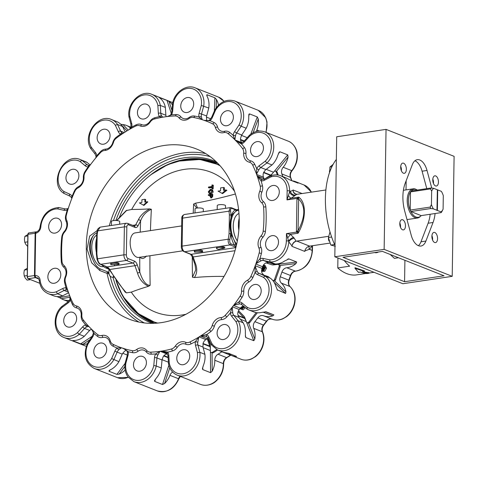 <?xml version="1.0" encoding="UTF-8"?>
<svg xmlns="http://www.w3.org/2000/svg" width="478" height="478" viewBox="0 0 478 478"><rect width="100%" height="100%" fill="white"/><g stroke="black" fill="none" stroke-linecap="round" stroke-linejoin="round"><path stroke-width="0.72" d="M336.345 159.443A61.985 33.149 81.5 0 0 325.972 189.061A61.985 33.149 81.5 0 0 325.673 207.918A61.985 33.149 81.5 0 0 334.994 245.345M344.196 260.486A61.985 33.149 81.5 0 0 349.615 266.18L337.773 267.955A61.985 33.149 81.5 0 0 355.602 275.017L365.909 273.47M354.957 268.26L355.029 267.722L364.415 270.918L364.403 271.486L354.957 268.26L358.482 272.376L360.46 272.078A62.57 33.466 81.5 0 0 366.979 273.559L368.95 273.267A62.57 33.466 -98.5 0 1 362.432 271.785L364.403 271.486M363.543 271.618A61.985 33.149 81.5 0 0 368.902 272.681L368.95 273.267M386.033 129.377L336.703 136.774L334.815 256.77L402.888 283.729L452.218 276.332L384.145 249.373L386.033 129.377L454.1 156.336L452.218 276.332M334.815 256.77L384.145 249.373M435.094 213.523A29.546 15.804 -98.5 0 1 433.038 222.491L425.91 241.055A15.35 8.21 -98.5 0 1 420.957 246.033A15.35 8.21 -98.5 0 1 411.223 235.236L404.764 211.294A29.546 15.804 -98.5 0 1 405.207 183.217L412.335 164.653A15.35 8.21 -98.5 0 1 417.288 159.676A15.35 8.21 -98.5 0 1 427.021 170.473L431.765 188.069M402.554 229.787A5.162 2.76 -98.5 0 1 399.817 224.421A5.162 2.76 -98.5 0 1 401.867 219.677A5.162 2.76 -98.5 0 1 405.368 224.373A5.162 2.76 -98.5 0 1 403.402 229.894A5.162 2.76 -98.5 0 1 402.554 229.787M400.684 167.091A5.162 2.76 -98.5 0 1 402.757 163.112A5.162 2.76 -98.5 0 1 406.252 167.808A5.162 2.76 -98.5 0 1 404.286 173.323A5.162 2.76 -98.5 0 1 400.684 167.091M435.691 175.928A5.162 2.76 -98.5 0 1 438.428 181.287A5.162 2.76 -98.5 0 1 436.378 186.032A5.162 2.76 -98.5 0 1 432.877 181.335A5.162 2.76 -98.5 0 1 434.843 175.82A5.162 2.76 -98.5 0 1 435.691 175.928M437.561 238.618A5.162 2.76 -98.5 0 1 435.488 242.603A5.162 2.76 -98.5 0 1 431.993 237.901A5.162 2.76 -98.5 0 1 433.958 232.386A5.162 2.76 -98.5 0 1 437.561 238.618M418.387 245.686A15.35 8.21 81.5 0 0 420.981 241.796L428.103 223.232A29.546 15.804 81.5 0 0 430.158 214.264M426.788 188.643L422.086 171.214A15.35 8.21 81.5 0 0 414.928 160.763M400.498 227.349A5.162 2.76 81.5 0 0 399.835 222.957M401.383 170.783A5.162 2.76 81.5 0 0 401.424 170.078A5.162 2.76 81.5 0 0 400.725 166.392M433.474 183.492A5.162 2.76 81.5 0 0 432.817 179.101M432.584 240.058A5.162 2.76 81.5 0 0 432.626 239.359A5.162 2.76 81.5 0 0 431.927 235.666M382.454 251.398L444.038 275.788L404.579 281.709L342.989 257.313L382.454 251.398M404.579 281.709L404.914 260.295M406.019 189.897L406.163 180.726M378.355 252.014A15.35 8.21 -98.5 0 1 376.562 252.689A15.35 8.21 -98.5 0 1 374.65 252.569M333.124 164.372L329.951 167.007L329.617 172.337M331.923 166.708L329.951 167.007M329.521 170.885A3.997 2.139 81.5 0 0 329.539 172.546M337.773 267.955L337.928 258.001M331.648 237.04L328.41 237.53L330.83 245.077L335.323 246.26M334.618 244.509L330.83 245.077M330.011 231.961L328.41 237.53M328.44 238.008A3.997 2.139 81.5 0 0 329.013 241.121M329.778 243.117L309.619 246.14A5.903 4.762 111.6 0 0 304.719 251.41L291.927 246.343A18.893 15.242 -68.4 0 0 291.998 245.937L288.778 241.832A4.72 2.504 150 0 1 294.257 238.247L290.481 234.345L287.69 237.93L288.778 241.832A18.893 15.242 -68.4 0 1 270.19 261.944L275.244 263.946A18.893 15.242 -68.4 0 0 284.524 261.06L288.915 258.921L296.695 262.004L277.527 264.298A17.71 14.292 111.6 0 1 274.091 264.232A1.183 0.687 -80.8 0 1 274.48 264.788M291.927 246.343A5.903 4.762 -68.4 0 1 296.826 241.073L328.488 236.329M325.877 189.975L297.818 194.182A5.903 4.762 -68.4 0 1 295.733 193.954A5.903 4.762 -68.4 0 1 293.008 189.963A18.893 15.242 -68.4 0 1 293.05 190.411C293.378 193.016 294.675 194.319 296.934 194.313M266.055 262.846L271.749 264.74A5.903 4.762 -68.4 0 0 273.5 264.908L277.826 264.388A1.769 1.428 111.6 0 1 278.411 264.459L280.042 265.469L295.984 263.563L296.695 262.004M295.984 263.563A18.893 15.242 111.6 0 1 286.788 267.746A5.903 4.762 -68.4 0 0 281.912 272.09A132.818 107.18 111.6 0 1 280.251 276.774A5.903 4.762 -68.4 0 0 281.345 283.101A18.893 15.242 111.6 0 1 285.958 291.873L274.581 280.885L272.944 280.61M304.791 251.004L309.296 249.265L312.134 250.394A18.893 15.242 111.6 0 1 295.344 271.134L286.788 267.746M287.816 259.052L288.455 258.879M280.042 265.469A1.769 1.428 111.6 0 1 280.09 266.945L275.555 279.75A1.769 1.428 111.6 0 1 274.581 280.885M278.411 264.459A1.769 1.428 111.6 0 1 279.116 266.557L274.581 279.361A1.769 1.428 111.6 0 1 272.926 280.64M269.658 277.867L269.096 277.324A5.903 4.762 -68.4 0 0 267.811 276.493A5.903 4.762 -68.4 0 0 267.608 276.415L263.796 275.149M261.633 271.396L264.866 271.271L266.437 268.26L265.171 265.529L263.981 265.057L265.248 267.788L263.677 270.799L261.609 270.942M266.437 268.26L265.248 267.788M264.866 271.271L263.677 270.799M263.456 265.075L263.981 265.057M261.615 270.524A2.629 2.121 -68.4 0 0 264.352 267.752A2.629 2.121 -68.4 0 0 263.163 265.547M262.81 266.324L262.786 266.318A1.769 1.428 111.6 0 1 262.81 266.324A1.769 1.428 111.6 0 1 263.611 267.387A1.769 1.428 111.6 0 1 261.699 269.676M261.723 269.556A1.769 1.428 -68.4 0 0 263.259 267.25A1.769 1.428 -68.4 0 0 262.763 266.365M262.589 266.838A1.41 1.135 111.6 0 1 261.836 269.048M268.224 276.684L264.059 275.298M275.244 263.946L268.415 262.488L265.613 263.061A5.903 4.762 111.6 0 0 262.619 266.748A121.012 97.655 -68.4 0 1 262.034 268.409L255.192 265.702A5.903 4.762 -68.4 0 0 255.091 266.007L255.073 272.418A1.769 0.89 -30.8 0 1 257.301 271.683L255.091 266.007M255.897 263.731L261.167 260.767A5.903 4.762 111.6 0 1 263.671 260.534L270.19 261.944L269.58 259.835L263.169 258.449A7.672 6.19 -68.4 0 0 259.913 258.753L255.897 263.731A5.903 4.762 -68.4 0 0 255.784 264.035A121.012 97.655 111.6 0 1 255.192 265.702M254.917 266.509A121.042 97.673 111.6 0 1 250.836 276.499L252.916 277.431A122.786 99.083 -68.4 0 0 255.073 272.418A7.672 6.19 -68.4 0 0 257.445 274.599L263.39 277.318A17.118 13.814 111.6 0 1 266.491 299.383A17.118 13.814 111.6 0 1 247.072 307.229L247.156 309.141A18.893 15.242 -68.4 0 0 248.757 309.911L253.812 311.913A18.893 15.242 -68.4 0 0 261.221 312.504L266.061 311.811L273.858 314.9L265.272 311.734M262.906 312.134L272.896 315.821L273.858 314.9M272.896 315.821A18.893 15.242 111.6 0 1 263.539 315.767A18.893 15.242 111.6 0 1 263.533 315.761L263.533 315.761A5.903 4.762 -68.4 0 0 257.869 317.816A132.818 107.18 111.6 0 1 254.876 321.664A5.903 4.762 -68.4 0 0 253.728 328.362A18.893 15.242 111.6 0 1 254.822 339.039L248.596 323.128L247.162 322.662A1.769 1.428 111.6 0 1 246.451 321.915L244.766 317.595A5.903 4.762 -68.4 0 0 243.774 316.036L238.552 310.676M274.223 282.504L285.557 293.45L285.958 291.873M285.557 293.45L277.174 289.788M263.39 277.318L265.165 276.123L270.219 278.124A18.893 15.242 -68.4 0 1 275.716 285.922L277.479 290.164M257.373 312.743L249.815 322.459A1.769 1.428 111.6 0 1 248.596 323.128M256.22 312.594L248.841 322.07A1.769 1.428 111.6 0 1 247.162 322.662M239.98 308.657L243.033 309.858L245.393 307.617M245.184 307.533L244.204 307.145L241.844 309.385L239.98 308.651M243.033 309.858L241.844 309.385M244.109 306.631L244.204 307.145M240.201 308.37A2.629 2.121 -68.4 0 0 243.374 306.816A2.629 2.121 -68.4 0 0 243.553 306.171M242.83 306.243A1.769 1.428 111.6 0 1 240.757 307.689M240.816 307.629A1.769 1.428 -68.4 0 0 242.364 306.458M244.933 318.037L237.984 315.546M270.219 278.124L263.91 275.22L262.058 273.099A5.903 4.762 111.6 0 1 262.034 268.409M247.072 307.229L241.976 302.968A7.672 6.19 -68.4 0 0 239.048 301.803L233.7 305.227L239.723 303.912A5.903 4.762 111.6 0 1 240.906 304.175A5.903 4.762 111.6 0 1 241.713 304.611M238.128 311.674L244.569 318.372A17.71 14.292 111.6 0 1 246.295 321.569L253.782 340.7L246.003 337.617L245.525 337.044L245.345 332.903A18.893 15.242 -68.4 0 0 243.165 322.775L238.104 320.774L233.784 315.337L238.863 317.35L237.745 314.16A5.903 4.762 111.6 0 1 239.281 309.547A121.012 97.655 -68.4 0 0 240.338 308.185A5.903 4.762 111.6 0 1 243.41 306.051M233.7 305.227A5.903 4.762 -68.4 0 0 233.503 305.472A121.012 97.655 111.6 0 1 232.439 306.84A5.903 4.762 -68.4 0 0 232.248 307.097L230.324 313.012A1.769 0.609 -8.4 0 1 232.756 312.869L232.248 307.097M231.932 307.509A121.042 97.673 111.6 0 1 225.084 315.462A1.769 0.454 -137.1 0 1 226.793 316.956A122.786 99.083 -68.4 0 0 230.324 313.012A7.672 6.19 -68.4 0 0 231.663 316.221L235.911 321.575L238.104 320.774A18.893 15.242 -68.4 0 1 236.138 342.798A18.893 15.242 -68.4 0 1 217.58 349.974L222.634 351.975A18.893 15.242 -68.4 0 0 223.967 352.417L228.753 353.361L236.532 356.445L235.564 356.624A18.893 15.242 111.6 0 1 232.362 355.829A18.893 15.242 111.6 0 1 228.323 353.236M253.782 340.7L254.822 339.039M243.165 322.775L238.863 317.35M235.911 321.575A17.118 13.814 111.6 0 1 231.292 344.614A17.118 13.814 111.6 0 1 211.856 343.533L208.844 337.05A7.672 6.19 -68.4 0 0 206.693 334.582L200.706 335.885L206.687 336.44M210.428 351.587L210.571 372.673L202.791 369.59L202.403 368.789L203.443 365.246A18.893 15.242 -68.4 0 0 204.907 354.329L199.852 352.328L197.904 345.044L202.983 347.058L203.066 343.431A5.903 4.762 111.6 0 1 205.916 339.607A121.012 97.655 -68.4 0 0 207.291 338.747A5.903 4.762 111.6 0 1 208.247 338.269M200.706 335.885A5.903 4.762 -68.4 0 0 200.455 336.04A121.012 97.655 111.6 0 1 199.081 336.9A5.903 4.762 -68.4 0 0 198.83 337.062L195.412 341.639L197.826 342.158L198.83 337.062M221.989 351.718A5.903 4.762 -68.4 0 0 221.87 351.796A132.818 107.18 111.6 0 1 217.998 354.21A5.903 4.762 -68.4 0 0 214.789 360.263A18.893 15.242 111.6 0 1 212.196 371.227L212.071 352.818A1.769 1.428 111.6 0 0 212.154 352.854L211.18 352.465A1.769 1.428 111.6 0 1 210.356 351.085L210.32 346.09A5.903 4.762 -68.4 0 0 209.979 344.112L207.918 338.406M210.571 372.673L212.196 371.227M172.612 372.027A5.903 4.762 -68.4 0 0 169.959 375.344A18.893 15.242 111.6 0 1 164.569 383.529L169.768 367.809M204.907 354.329L202.983 347.058M168.794 364.099L169.29 363.214L168.824 355.501A7.672 6.19 -68.4 0 0 167.778 352.107L161.94 351.043L164.85 351.718L167.181 353.212M161.94 351.043A5.903 4.762 -68.4 0 0 161.666 351.079A121.012 97.655 111.6 0 1 160.19 351.3A5.903 4.762 -68.4 0 0 159.921 351.348L155.655 353.929L157.836 355.1L159.921 351.348M168.854 365.312L162.508 384.503L164.569 383.529M162.508 384.503L154.729 381.42L155.487 379.12M169.959 375.344L178.521 378.731A18.893 15.242 111.6 0 1 157.304 390.908L133.965 381.665A18.893 15.242 -68.4 0 0 156.222 365.981L161.277 367.982A18.893 15.242 -68.4 0 1 156.396 378.026L154.496 380.685L154.729 381.42M161.277 367.982L162.084 359.558L163.291 356.469A5.903 4.762 111.6 0 1 167.031 354.007A121.012 97.655 -68.4 0 0 167.521 353.935M159.479 351.42A121.042 97.673 111.6 0 1 150.486 352.155A1.769 0.986 -91.7 0 1 151.12 354.18A122.786 99.083 -68.4 0 0 155.655 353.929A7.672 6.19 -68.4 0 0 154.502 357.652A1.769 0.358 5.2 0 1 156.945 357.962L156.222 365.981L153.785 365.539A17.118 13.814 111.6 0 1 136.899 380.386A17.118 13.814 111.6 0 1 125.851 363.286L128.002 355.507A7.672 6.19 -68.4 0 0 128.218 351.712L123.294 348.384A5.903 4.762 -68.4 0 0 123.288 348.384A5.903 4.762 -68.4 0 0 123.049 348.301A121.012 97.655 111.6 0 1 121.699 347.847A5.903 4.762 -68.4 0 0 121.448 347.775L117.104 348.02A1.769 0.55 48.2 0 0 118.861 349.717L121.448 347.775M125.146 370.056A18.893 15.242 111.6 0 1 119.189 374.077L124.842 366.471M125.075 363.4L116.907 374.382L119.189 374.077M116.907 374.382L109.127 371.304L110.077 370.026M111.637 358.56A17.118 13.814 111.6 0 1 92.075 365.491A17.118 13.814 111.6 0 1 88.161 343.73L92.601 337.074A7.672 6.19 -68.4 0 0 94.047 333.447A122.786 99.083 -68.4 0 0 97.47 336.345A8.855 7.146 -68.4 0 0 102.662 337.456A8.263 6.668 111.6 0 1 109.653 341.878A8.855 7.146 -68.4 0 0 113.089 346.215A122.786 99.083 -68.4 0 0 117.104 348.02A7.672 6.19 -68.4 0 0 114.869 351.145L111.637 358.56L118.914 361.661A18.893 15.242 -68.4 0 1 111.35 369.303C109.54 370.115 108.799 370.785 109.127 371.304L108.948 370.838M118.914 361.661L122.416 353.75L124.477 351.282A5.903 4.762 111.6 0 1 126.371 350.44M87.307 343.813A18.893 15.242 111.6 0 1 82.963 344.297L89.966 339.673M92.248 336.243L80.716 343.861L82.963 344.297M80.716 343.861L72.937 340.778L73.325 340.521M121.036 347.643A121.042 97.673 111.6 0 1 112.993 344.303A7.11 5.736 111.6 0 1 112.139 343.772A7.11 5.736 111.6 0 1 110.239 340.82A10.008 8.078 -68.4 0 0 107.568 336.667A10.008 8.078 -68.4 0 0 101.766 335.466A7.11 5.736 111.6 0 1 97.649 334.618A7.11 5.736 111.6 0 1 97.602 334.576A121.042 97.673 111.6 0 1 90.969 328.649L90.665 328.326A5.903 4.762 -68.4 0 0 90.479 328.129A121.012 97.655 111.6 0 1 89.458 327.072A5.903 4.762 -68.4 0 0 89.261 326.886L85.634 324.807A7.672 6.19 -68.4 0 0 82.658 326.862L77.4 332.67L79.217 334.319L84.271 336.327A18.893 15.242 -68.4 0 1 75.183 340.402L72.686 340.593M69.453 300.351A18.893 15.242 111.6 0 1 63.132 299.581A18.893 15.242 111.6 0 1 61.411 298.738L70.158 297.161M84.271 336.327L89.637 330.429L91.406 329.079M35.647 233.306A6.495 5.24 -68.4 0 0 40.863 226.674A1.769 0.382 -175.9 0 0 40.068 226.931C39.644 229.619 38.395 231.292 36.316 231.944L35.647 233.306L34.984 275.603L35.928 277.706L38.563 278.746M276.314 171.5L288.073 157.059A18.893 15.242 111.6 0 1 283.167 167.258A5.903 4.762 -68.4 0 0 281.865 173.944A132.818 107.18 111.6 0 1 282.856 176.621M236.592 141.524A121.042 97.673 111.6 0 1 242.46 148.437A1.769 0.944 142.6 0 0 244.419 147.523A122.786 99.083 -68.4 0 0 241.527 143.938A1.769 0.848 -110 0 1 241.898 142.659C241.916 143.018 240.751 142.91 238.403 142.342L241.527 143.938A7.672 6.19 -68.4 0 0 244.503 141.882L249.761 136.069A17.118 13.814 111.6 0 1 269.024 138.112A17.118 13.814 111.6 0 1 265.212 161.223L266.939 162.95L272 164.952A18.893 15.242 -68.4 0 0 277.766 155.47L279.14 152.147L279.953 151.795L287.732 154.878L274.3 171.369M288.073 157.059L287.732 154.878M172.887 103.529L173.377 103.2A17.118 13.814 111.6 0 1 190.262 88.352A17.118 13.814 111.6 0 1 201.31 105.459L199.159 113.232A7.672 6.19 -68.4 0 0 198.944 117.032L202.242 119.715A5.903 4.762 -68.4 0 0 202.254 119.715A5.903 4.762 -68.4 0 0 202.493 119.805A121.012 97.655 111.6 0 1 203.843 120.253A5.903 4.762 -68.4 0 0 204.094 120.331L210.057 120.725A7.672 6.19 -68.4 0 0 212.292 117.6L215.524 110.185A17.118 13.814 111.6 0 1 235.086 103.254A17.118 13.814 111.6 0 1 239 125.015L234.561 131.665A7.672 6.19 -68.4 0 0 233.115 135.292L234.877 139.773A5.903 4.762 -68.4 0 0 235.062 139.976A121.012 97.655 111.6 0 1 236.084 141.028A5.903 4.762 -68.4 0 0 236.275 141.213M272 164.952L265.565 169.81L263.641 172.456A5.903 4.762 111.6 0 0 263.468 177.177A121.012 97.655 -68.4 0 1 264.005 178.67L257.164 175.964A5.903 4.762 -68.4 0 0 257.272 176.233L261.137 180.917A1.769 1.016 -84.5 0 1 262.279 179.537A1.769 1.016 -84.5 0 1 262.285 179.537L264.561 179.053A1.769 0.771 -117.1 0 0 264.4 180.248L270.883 176.926L271.54 175.689M265.212 161.223L259.16 165.741A7.672 6.19 -68.4 0 0 256.704 168.638L256.531 174.189L258.903 169.774A5.903 4.762 111.6 0 1 260.791 167.539L266.939 162.95A18.893 15.242 -68.4 0 0 264.914 131.928L288.252 141.171A18.893 15.242 111.6 0 1 291.723 170.646L283.167 167.258M256.531 174.189A5.903 4.762 -68.4 0 0 256.626 174.47A121.012 97.655 111.6 0 1 257.164 175.964M234.877 139.773L235.535 135.776A5.903 4.762 111.6 0 1 236.652 132.986L241.163 126.222L246.218 128.229A18.893 15.242 -68.4 0 0 248.733 117.397L248.895 114.236L249.516 113.878L257.295 116.961L250.783 134.175M246.218 128.229L241.515 135.364L240.506 138.512A5.903 4.762 111.6 0 0 241.88 142.665M264.232 179.208A5.903 4.762 111.6 0 1 264.005 178.67M262.165 179.537L257.272 176.233M253.083 132.764L258.275 119.022L257.295 116.961M258.275 119.022A18.893 15.242 111.6 0 1 256.841 130.082A5.903 4.762 -68.4 0 0 256.447 131.474M216.146 107.879L216.462 99.496A18.893 15.242 111.6 0 1 218.47 105.184M216.462 99.496L214.891 97.823L214.389 110.974M201.31 105.459L208.772 108.022A18.893 15.242 -68.4 0 0 207.649 97.494C206.741 95.761 206.556 94.841 207.111 94.746L206.705 94.901M207.058 96.084L207.111 94.746L214.891 97.823M208.772 108.022L206.52 116.357L206.58 119.524A5.903 4.762 111.6 0 0 207.117 120.725M128.182 130.141L123.103 124.597A18.893 15.242 111.6 0 1 126.306 125.391A18.893 15.242 111.6 0 1 130.56 128.194M123.103 124.597L120.838 124.262L126.921 130.9M96.198 157.441L96.837 155.726A7.672 6.19 -68.4 0 0 95.498 152.518L91.25 147.17A17.118 13.814 111.6 0 1 95.869 124.131A17.118 13.814 111.6 0 1 115.306 125.212L117.552 124.501L122.607 126.503A18.893 15.242 -68.4 0 0 116.584 121.543L111.529 119.536C97.829 113.208 82.294 135.364 90.724 148.515L95.086 154.006L96.06 156.372A1.769 0.609 171.6 0 0 96.066 156.408M89.679 164.605A18.893 15.242 111.6 0 1 90.539 164.581M122.607 126.503L125.17 132.012M72.088 197.755L72.088 196.321A7.672 6.19 -68.4 0 0 69.716 194.146L63.771 191.427A17.118 13.814 111.6 0 1 60.67 169.355A17.118 13.814 111.6 0 1 80.089 161.51L81.947 160.375L87.002 162.377A18.893 15.242 -68.4 0 0 85.407 161.606L80.352 159.604C63.61 151.914 48.147 183.737 63.819 193.327L69.919 196.123M90.199 165.041L87.002 162.377M40.863 226.674A17.118 13.814 111.6 0 1 57.581 208.91L58.722 207.524C48.218 208.522 42.004 214.986 40.068 226.931M57.581 208.91L63.992 210.296A7.672 6.19 -68.4 0 0 67.249 209.991A1.769 0.837 -111.5 0 1 67.571 208.725A1.769 0.837 -111.5 0 1 67.613 208.713M56.279 291.819L57.563 293.827L64.154 290.451A1.769 0.771 -117.1 0 1 62.761 288.497L56.279 291.819A17.118 13.814 111.6 0 1 40.134 280.222A6.495 5.24 -68.4 0 0 34.984 275.603M62.618 295.828L57.563 293.827A18.893 15.242 -68.4 0 1 48.35 293.725L53.405 295.727A18.893 15.242 -68.4 0 0 62.618 295.828L68.599 292.769M68.366 292.118L64.154 290.451A5.903 4.762 111.6 0 1 66.663 289.937A1.769 1.016 -84.5 0 1 66.024 287.828A7.672 6.19 -68.4 0 0 62.761 288.497M103.481 144.207A7.738 6.244 111.6 0 1 100.75 143.908A7.738 6.244 111.6 0 1 97.793 134.42A7.738 6.244 111.6 0 1 106.451 129.526A7.738 6.244 111.6 0 1 109.886 137.395A7.738 6.244 111.6 0 1 103.481 144.207M115.306 125.212L118.317 131.689A7.672 6.19 -68.4 0 0 120.468 134.157A1.769 1.034 -58.6 0 1 122.266 132.986A5.903 4.762 111.6 0 1 120.617 131.086L117.552 124.501A18.893 15.242 -68.4 0 0 111.529 119.536M91.25 147.17L90.999 148.742M122.338 133.834L120.468 134.157A122.786 99.083 -68.4 0 0 116.369 137.18A8.855 7.146 -68.4 0 0 112.784 142.569A8.263 6.668 111.6 0 1 105.62 149.112A8.855 7.146 -68.4 0 0 100.368 151.789A122.786 99.083 -68.4 0 0 96.837 155.726A1.769 0.609 171.6 0 0 96.06 156.372L95.803 157.907M72.303 184.269A7.738 6.244 111.6 0 1 69.573 183.97A7.738 6.244 111.6 0 1 66.615 174.482A7.738 6.244 111.6 0 1 75.267 169.588A7.738 6.244 111.6 0 1 78.703 177.463A7.738 6.244 111.6 0 1 72.303 184.269M80.089 161.51L85.186 165.77A7.672 6.19 -68.4 0 0 88.113 166.941A1.769 1.01 -86.2 0 1 89.201 165.561A1.769 1.01 -86.2 0 1 89.207 165.561A1.769 1.01 -86.2 0 1 89.237 165.561M63.771 191.427L63.944 193.393M89.362 166.189L88.113 166.941A122.786 99.083 -68.4 0 0 85.096 171.411A8.855 7.146 -68.4 0 0 83.369 177.702A8.263 6.668 111.6 0 1 78.506 186.617A8.855 7.146 -68.4 0 0 74.245 191.308A122.786 99.083 -68.4 0 0 72.088 196.321A1.769 0.89 149.2 0 0 71.539 197.611A1.769 0.89 149.2 0 0 71.569 197.653M77.4 332.67A17.118 13.814 111.6 0 1 58.137 330.627A17.118 13.814 111.6 0 1 61.949 307.521L62.164 306.559M82.658 326.862A1.769 0.442 42.1 0 0 84.558 328.416L79.217 334.319A18.893 15.242 -68.4 0 1 64.195 337.588C53.207 333.787 52.06 315.277 61.758 306.565L67.918 301.971A1.769 0.633 -126.7 0 0 68.001 303.004A7.672 6.19 -68.4 0 0 70.457 300.1L69.872 299.652L67.918 301.971M70.057 327.125A7.738 6.244 111.6 0 1 67.326 326.833A7.738 6.244 111.6 0 1 64.375 317.338A7.738 6.244 111.6 0 1 73.026 312.445A7.738 6.244 111.6 0 1 76.462 320.32A7.738 6.244 111.6 0 1 70.057 327.125M70.176 296.946L70.457 300.1A122.786 99.083 -68.4 0 0 72.465 304.492A8.855 7.146 -68.4 0 0 76.599 307.922A8.263 6.668 111.6 0 1 81.206 315.42A8.855 7.146 -68.4 0 0 82.742 321.222A122.786 99.083 -68.4 0 0 85.634 324.807A1.769 0.848 70 0 0 86.847 326.833L88.812 326.432M88.161 343.73L87.946 343.288M114.869 351.145L117.14 352.125L113.86 359.659A18.893 15.242 -68.4 0 1 94.256 368.466C85.174 363.202 82.957 354.79 87.599 343.222L92.099 336.476L92.601 337.074M100.123 358.004A7.738 6.244 111.6 0 1 97.392 357.711A7.738 6.244 111.6 0 1 94.435 348.217A7.738 6.244 111.6 0 1 103.087 343.324A7.738 6.244 111.6 0 1 106.522 351.199A7.738 6.244 111.6 0 1 100.123 358.004M91.441 329.115L94.047 333.447L93.276 333.53L92.099 336.476M150.486 352.155A7.11 5.736 111.6 0 1 147.427 351.163A7.11 5.736 111.6 0 1 146.632 350.38A10.008 8.078 -68.4 0 0 145.509 349.281A10.008 8.078 -68.4 0 0 136.547 349.567A7.11 5.736 111.6 0 1 132.167 350.673A1.769 1.034 -78.9 0 1 132.537 352.68A122.786 99.083 -68.4 0 1 128.218 351.712A1.769 0.633 170.2 0 0 127.447 352.394C127.793 351.169 123.276 347.865 123.3 348.39M132.167 350.673A121.042 97.673 111.6 0 1 123.7 348.534M139.827 371.203A7.738 6.244 111.6 0 1 137.096 370.91A7.738 6.244 111.6 0 1 134.145 361.416A7.738 6.244 111.6 0 1 142.797 356.522A7.738 6.244 111.6 0 1 146.232 364.397A7.738 6.244 111.6 0 1 139.827 371.203M125.851 363.286L125.385 363.489M133.965 381.665L128.032 377.005C125.332 373.127 124.352 368.562 125.087 363.304L127.268 355.423L128.002 355.507M198.418 337.325A121.042 97.673 111.6 0 1 189.844 342.027A7.11 5.736 111.6 0 1 185.476 342.23A10.008 8.078 -68.4 0 0 175.324 346.078A7.11 5.736 111.6 0 1 171.393 349.018A1.769 0.896 -105.1 0 1 172.331 351.001A122.786 99.083 -68.4 0 1 167.778 352.107A1.769 0.902 147.7 0 0 167.252 353.439L168.029 355.99L168.501 363.842C169.678 369.369 172.6 373.145 177.266 375.17A18.893 15.242 -68.4 0 0 193.512 370.767A18.893 15.242 -68.4 0 0 199.852 352.328L197.426 352.555A17.118 13.814 111.6 0 1 185.787 373.055A17.118 13.814 111.6 0 1 169.29 363.214M171.393 349.018A121.042 97.673 111.6 0 1 162.383 350.983M183.134 364.714A7.738 6.244 111.6 0 1 180.403 364.415A7.738 6.244 111.6 0 1 177.446 354.921A7.738 6.244 111.6 0 1 186.103 350.027A7.738 6.244 111.6 0 1 189.539 357.903A7.738 6.244 111.6 0 1 183.134 364.714M225.084 315.462A7.11 5.736 111.6 0 1 220.866 317.607A10.008 8.078 -68.4 0 0 212.184 325.536A7.11 5.736 111.6 0 1 209.31 329.862A1.769 0.621 -127.6 0 1 210.792 331.565A122.786 99.083 -68.4 0 1 206.693 334.582A1.769 1.034 121.4 0 0 206.747 336.482L206.747 336.482A1.769 1.034 121.4 0 0 206.837 336.524M209.31 329.862A121.042 97.673 111.6 0 1 201.124 335.634M223.447 339.517A7.738 6.244 111.6 0 1 220.711 339.219A7.738 6.244 111.6 0 1 217.759 329.724A7.738 6.244 111.6 0 1 226.411 324.831A7.738 6.244 111.6 0 1 229.846 332.706A7.738 6.244 111.6 0 1 223.447 339.517M211.856 343.533L211.551 345.008M208.844 337.05A1.769 0.831 155.1 0 0 208.211 338.185L211.3 344.817L217.58 349.974M250.836 276.499A7.11 5.736 111.6 0 1 247.413 280.269A10.008 8.078 -68.4 0 0 241.527 291.06A7.11 5.736 111.6 0 1 240.141 296.115L242.065 297.328A122.786 99.083 -68.4 0 1 239.048 301.803A1.769 1.01 93.8 0 0 239.723 303.912M240.141 296.115A121.042 97.673 111.6 0 1 234.029 304.821M254.625 299.449A7.738 6.244 111.6 0 1 251.894 299.156A7.738 6.244 111.6 0 1 248.936 289.662A7.738 6.244 111.6 0 1 257.588 284.769A7.738 6.244 111.6 0 1 261.024 292.644A7.738 6.244 111.6 0 1 254.625 299.449M241.976 302.968A1.769 1.01 129.9 0 0 241.814 304.713L247.156 309.141M257.439 176.681A121.042 97.673 111.6 0 1 260.241 186.109A7.11 5.736 111.6 0 1 259.769 191.23A10.008 8.078 -68.4 0 0 261.597 202.654A7.11 5.736 111.6 0 1 263.563 206.855A121.042 97.673 111.6 0 1 263.181 231.077A7.11 5.736 111.6 0 1 261.072 235.887A10.008 8.078 -68.4 0 0 258.879 247.915A7.11 5.736 111.6 0 1 259.19 252.922L261.388 253.513A122.786 99.083 -68.4 0 1 259.913 258.753A1.769 0.837 68.5 0 0 261.167 260.767M259.19 252.922A121.042 97.673 111.6 0 1 256.083 263.235M272.711 200.455A7.738 6.244 111.6 0 1 269.98 200.157A7.738 6.244 111.6 0 1 267.023 190.668A7.738 6.244 111.6 0 1 275.675 185.775A7.738 6.244 111.6 0 1 279.116 193.65A7.738 6.244 111.6 0 1 272.711 200.455M271.922 250.621A7.738 6.244 111.6 0 1 269.192 250.323A7.738 6.244 111.6 0 1 266.234 240.834A7.738 6.244 111.6 0 1 274.892 235.941A7.738 6.244 111.6 0 1 278.327 243.81A7.738 6.244 111.6 0 1 271.922 250.621M293.05 190.411L290.325 191.278A31.584 16.891 81.5 0 0 289.572 191.845L286.991 199.906L291.048 198.262L298.69 197.115L297.047 198.4L296.928 199.332A4.72 1.183 0.9 0 0 298.559 198.902C305.681 205.994 305.514 216.618 298.057 230.766L298.69 197.115C306.5 202.523 306.231 219.468 298.123 233.198L298.057 230.766A4.72 1.183 0.9 0 1 296.432 231.203L296.515 232.105L298.123 233.198L290.481 234.345L286.459 233.617L287.69 237.93M264.561 179.053L271.193 175.659C274.497 174.566 277.688 174.613 280.759 175.79L285.814 177.792A18.893 15.242 -68.4 0 1 285.832 177.798L290.158 180.045L298.081 183.164M242.46 148.437A7.11 5.736 111.6 0 1 243.69 153.091A10.008 8.078 -68.4 0 0 249.271 162.173A7.11 5.736 111.6 0 1 252.587 164.928A1.769 0.842 154.1 0 0 254.696 164.253A122.786 99.083 -68.4 0 1 256.704 168.638L258.903 169.774M252.587 164.928A121.042 97.673 111.6 0 1 256.375 173.735M256.865 156.593A7.738 6.244 111.6 0 1 254.135 156.3A7.738 6.244 111.6 0 1 251.183 146.806A7.738 6.244 111.6 0 1 259.835 141.912A7.738 6.244 111.6 0 1 263.27 149.787A7.738 6.244 111.6 0 1 256.865 156.593M249.761 136.069L249.892 135.19M244.503 141.882A1.769 0.442 -137.9 0 1 244.162 141.082L249.51 135.172C254.439 131.139 259.572 130.058 264.914 131.928M204.506 120.456A121.042 97.673 111.6 0 1 212.549 123.796A7.11 5.736 111.6 0 1 215.303 127.279A10.008 8.078 -68.4 0 0 221.445 132.806A10.008 8.078 -68.4 0 0 223.776 132.633A7.11 5.736 111.6 0 1 225.431 132.508A7.11 5.736 111.6 0 1 227.94 133.523A1.769 1.016 128.7 0 0 229.691 132.394A122.786 99.083 -68.4 0 1 233.115 135.292L235.535 135.776M227.94 133.523A121.042 97.673 111.6 0 1 234.573 139.451M226.805 125.714A7.738 6.244 111.6 0 1 224.074 125.415A7.738 6.244 111.6 0 1 221.117 115.927A7.738 6.244 111.6 0 1 229.769 111.033A7.738 6.244 111.6 0 1 233.204 118.903A7.738 6.244 111.6 0 1 226.805 125.714M239 125.015L241.163 126.222A18.893 15.242 -68.4 0 0 234.847 101.049L258.186 110.293A18.893 15.242 111.6 0 1 265.834 132.292M215.524 110.185L215.249 109.85M234.847 101.049C226.901 98.725 220.256 101.629 214.915 109.761L211.64 117.277L209.848 119.787L208.659 120.444C205.964 120.761 204.482 120.731 204.226 120.366M212.549 123.796A1.769 1.046 115.7 0 0 214.072 122.529A122.786 99.083 -68.4 0 0 210.057 120.725A1.769 0.55 -131.8 0 1 209.848 119.793M165.37 107.419L165.866 115.27L160.787 113.256L160.315 105.417L165.37 107.419A18.893 15.242 -68.4 0 0 160.781 98.797L158.899 97.225M159.27 97.536L166.971 100.392L171.333 113.507M171.955 110.364L168.997 101.456L166.971 100.392M168.997 101.456A18.893 15.242 111.6 0 1 172.45 104.879M130.984 127.166L131.749 127.106A7.672 6.19 -68.4 0 0 131.653 123.354L129.735 116.19L129.257 117.188M129.735 116.19A17.118 13.814 111.6 0 1 141.374 95.684A17.118 13.814 111.6 0 1 157.871 105.524L160.315 105.417A18.893 15.242 -68.4 0 0 151.837 94.345C140.687 89.308 126.682 103.571 128.964 116.901L130.912 124.196A1.769 0.705 -15 0 1 131.653 123.354M143.788 119.01A7.738 6.244 111.6 0 1 141.058 118.711A7.738 6.244 111.6 0 1 138.106 109.223A7.738 6.244 111.6 0 1 146.758 104.329A7.738 6.244 111.6 0 1 150.194 112.199A7.738 6.244 111.6 0 1 143.788 119.01M162.735 117.188L161.594 115.867A1.769 0.902 147.7 0 0 159.383 116.632L162.197 117.283M187.095 112.515A7.738 6.244 111.6 0 1 184.365 112.216A7.738 6.244 111.6 0 1 181.407 102.728A7.738 6.244 111.6 0 1 190.065 97.835A7.738 6.244 111.6 0 1 193.5 105.71A7.738 6.244 111.6 0 1 187.095 112.515M88.95 326.576A121.042 97.673 111.6 0 1 83.082 319.663A7.11 5.736 111.6 0 1 81.846 315.008A10.008 8.078 -68.4 0 0 78.84 307.157A10.008 8.078 -68.4 0 0 76.271 305.932A7.11 5.736 111.6 0 1 74.448 305.054A7.11 5.736 111.6 0 1 72.955 303.171A121.042 97.673 111.6 0 1 69.167 294.364L69.011 293.91A5.903 4.762 -68.4 0 0 68.916 293.629A121.012 97.655 111.6 0 1 68.372 292.136A5.903 4.762 -68.4 0 0 68.27 291.867L68.103 291.419A121.042 97.673 111.6 0 1 65.301 281.996A7.11 5.736 111.6 0 1 65.773 276.87A10.008 8.078 -68.4 0 0 63.944 265.451A7.11 5.736 111.6 0 1 61.979 261.245A121.042 97.673 111.6 0 1 62.361 237.022A7.11 5.736 111.6 0 1 64.47 232.212A10.008 8.078 -68.4 0 0 66.663 220.191A7.11 5.736 111.6 0 1 66.352 215.178A121.042 97.673 111.6 0 1 69.459 204.865L69.645 204.369A5.903 4.762 -68.4 0 0 69.758 204.064A121.012 97.655 111.6 0 1 70.35 202.403A5.903 4.762 -68.4 0 0 70.451 202.092L70.625 201.591A121.042 97.673 111.6 0 1 74.705 191.6A7.11 5.736 111.6 0 1 78.129 187.836A10.008 8.078 -68.4 0 0 84.014 177.039A7.11 5.736 111.6 0 1 85.401 171.984A121.042 97.673 111.6 0 1 91.513 163.279L91.842 162.873A5.903 4.762 -68.4 0 0 92.039 162.628A121.012 97.655 111.6 0 1 93.102 161.259A5.903 4.762 -68.4 0 0 93.294 161.008L93.604 160.59A121.042 97.673 111.6 0 1 100.458 152.637A7.11 5.736 111.6 0 1 104.67 150.492A10.008 8.078 -68.4 0 0 113.352 142.569A7.11 5.736 111.6 0 1 116.232 138.244A121.042 97.673 111.6 0 1 124.417 132.466L124.836 132.215A5.903 4.762 -68.4 0 0 125.087 132.059A121.012 97.655 111.6 0 1 126.461 131.205A5.903 4.762 -68.4 0 0 126.712 131.038L127.124 130.775A121.042 97.673 111.6 0 1 135.698 126.073A7.11 5.736 111.6 0 1 138.602 125.499A7.11 5.736 111.6 0 1 140.06 125.875A10.008 8.078 -68.4 0 0 142.121 126.401A10.008 8.078 -68.4 0 0 150.217 122.021A7.11 5.736 111.6 0 1 154.143 119.082A121.042 97.673 111.6 0 1 163.159 117.116L163.601 117.056A5.903 4.762 -68.4 0 0 163.87 117.026A121.012 97.655 111.6 0 1 165.346 116.805A5.903 4.762 -68.4 0 0 165.621 116.757L166.063 116.68A121.042 97.673 111.6 0 1 175.056 115.945A7.11 5.736 111.6 0 1 175.653 115.963A7.11 5.736 111.6 0 1 178.909 117.719A10.008 8.078 -68.4 0 0 183.498 120.199A10.008 8.078 -68.4 0 0 188.989 118.538A7.11 5.736 111.6 0 1 192.891 117.355A7.11 5.736 111.6 0 1 193.375 117.427A1.769 1.034 101.1 0 0 194.624 116.064A122.786 99.083 -68.4 0 1 198.944 117.032A1.769 0.633 -9.8 0 1 201.363 116.841A5.903 4.762 111.6 0 1 201.531 113.925L203.718 106.02A18.893 15.242 -68.4 0 0 195.144 87.85L218.482 97.094A18.893 15.242 111.6 0 1 224.039 101.396M195.144 87.85C186.223 83.967 174.637 92.212 172.594 103.314L171.871 111.32L170.933 114.338C171.453 114.601 168.041 116.74 166.679 116.614M167.276 116.524L171.506 114.816L170.933 114.338M296.037 241.193C293.886 241.796 292.542 243.38 291.998 245.937M309.32 246.194A4.72 3.74 -133.3 0 0 309.296 249.265A31.584 16.891 81.5 0 0 312.068 245.77M292.124 180.827A18.893 15.242 111.6 0 1 295.535 181.646A18.893 15.242 111.6 0 1 297.256 182.482L296.605 182.602M297.937 183.128L297.256 182.482M270.883 176.926A17.118 13.814 111.6 0 1 287.135 190.824A1.769 0.442 0.9 0 1 289.584 190.985L289.572 191.845A4.72 3.8 -129.3 0 0 294.944 195.592A26.858 14.364 -98.5 0 1 295.583 195.108A4.72 3.86 55.3 0 1 290.325 191.278L289.584 190.985A18.893 15.242 -68.4 0 0 280.759 175.79M295.583 195.108L296.969 194.307M288.359 195.502A4.72 1.362 -122.6 0 0 291.048 198.262L294.944 195.592M296.073 241.187L294.257 238.247M297.967 231.197A4.72 1.798 167.4 0 1 296.515 232.105L286.459 233.617L286.346 240.984A1.769 0.442 0.9 0 1 288.593 241.079A4.72 1.9 143.5 0 1 293.629 237.315M298.481 198.567A4.72 0.49 13.5 0 1 297.047 198.4L286.991 199.906L287.135 190.824M165.866 115.27L166.141 116.668M263.569 172.63L270.434 175.348L264.322 179.172M270.775 175.575L270.434 175.348L270.751 175.091L263.707 172.301M168.101 357.239L164.002 355.62M69.692 295.733L59.433 297.579L61.411 298.738M240.571 139.935L243.971 141.285M274.127 264.83L273.745 264.179L268.965 262.589M210.32 346.287L203.042 343.515M202.242 119.715L201.363 116.841M193.375 117.427A121.042 97.673 111.6 0 1 201.841 119.572M129.825 129.185L131.749 127.106A122.786 99.083 -68.4 0 1 136.116 124.836A1.769 0.783 -116.2 0 1 136.075 125.899M123.378 133.26L122.266 132.986M66.317 215.315L65.773 215.231A122.786 99.083 -68.4 0 1 67.249 209.991L68.169 208.832M67.416 289.363L66.024 287.828A122.786 99.083 -68.4 0 1 64.703 283.006A1.769 0.693 -14.1 0 0 65.414 282.432M66.663 289.937L67.816 290.331M164.163 145.479A91.501 73.833 -68.4 0 0 88.442 225.998A91.501 73.833 -68.4 0 0 129.078 319.119A91.501 73.833 -68.4 0 0 236.789 243.589A91.501 73.833 -68.4 0 0 196.464 148.981A91.501 73.833 -68.4 0 0 164.163 145.479M55 233.103A7.738 6.244 111.6 0 1 52.269 232.804A7.738 6.244 111.6 0 1 49.318 223.31A7.738 6.244 111.6 0 1 57.969 218.416A7.738 6.244 111.6 0 1 61.405 226.291A7.738 6.244 111.6 0 1 55 233.103M54.217 283.263A7.738 6.244 111.6 0 1 51.481 282.97A7.738 6.244 111.6 0 1 48.529 273.476A7.738 6.244 111.6 0 1 57.181 268.582A7.738 6.244 111.6 0 1 60.616 276.457A7.738 6.244 111.6 0 1 54.217 283.263M97.297 230.498L89.631 236.108L87.08 249.098L91.674 262.786L99.806 270.518L107.096 273.404A91.501 73.833 -68.4 0 0 138.901 322.064M239.203 218.249A18.301 9.787 81.5 0 0 238.827 230.247M59.433 297.579L56.816 296.545M270.644 262.954L273.745 264.179L271.098 263.049M152.303 323.355A86.906 70.129 111.6 0 1 112.963 277.204A5.903 4.762 111.6 0 1 111.207 276.947A5.903 4.762 111.6 0 1 110.209 276.362L107.598 271.857A1.201 0.645 81.5 0 0 107.472 271.791L100.183 268.899C97.261 267.465 94.835 264.412 92.899 259.739C87.964 249.42 88.412 241.008 94.232 234.501L96.956 232.619M113.352 276.338A86.685 69.955 -68.4 0 0 113.615 277.365A74.496 47.232 -124.9 0 1 112.963 277.204M115.921 220.478A86.906 70.129 111.6 0 1 216.289 161.797M122.721 295.984A86.183 69.549 111.6 0 1 116.602 281.99M152.978 173.245A86.183 69.549 111.6 0 1 175.97 161.498M92.899 259.739A18.301 9.787 -98.5 0 1 94.232 234.495M111.434 277.025A5.903 4.762 111.6 0 1 108.9 272.376L108.948 269.192M38.7 278.931L35.426 277.634A1.769 0.95 -98.5 0 1 34.476 275.537L35.139 233.252A1.769 0.95 -98.5 0 1 35.85 231.884A1.769 0.95 -98.5 0 1 36.143 231.92L36.25 231.967M29.929 279.397L30.329 279.552M27.324 268.248L24.342 270.064L23.9 273.093L24.253 276.003L25.286 278.124L27.121 280.126L30.126 279.678M27.3 269.622L24.342 270.064M27.21 275.561L24.253 276.003M27.67 246.415L25.818 244.413L24.778 242.292L27.742 241.844M27.832 235.911L24.874 236.353L24.432 239.382L24.778 242.292M27.855 234.537L24.874 236.353M110.753 263.181L110.735 264.28A4.135 1.04 1 0 0 111.045 264.681L118.986 264.34L119.01 263.312M110.735 264.28A4.135 1.04 1 0 1 114.726 263.306A4.135 1.04 1 0 1 118.986 264.34M111.392 225.455L111.458 221.439A4.135 1.04 1 0 1 115.12 220.466A4.135 1.04 1 0 1 119.614 221.338A4.135 1.04 1 0 1 119.721 221.583L119.673 224.212M194.367 250.645L194.343 251.739A4.135 1.04 1 0 0 194.654 252.145L202.6 251.798L202.624 250.777M194.343 251.739A4.135 1.04 1 0 1 198.334 250.765A4.135 1.04 1 0 1 202.6 251.798M195 212.919L195.066 208.904A4.135 1.04 1 0 1 198.734 207.93A4.135 1.04 1 0 1 203.222 208.802A4.135 1.04 1 0 1 203.329 209.041L203.287 211.676M216.564 247.317L216.546 248.411A4.135 1.04 1 0 0 218.763 249.379L223.626 247.801L223.716 246.881M216.546 248.411A4.135 1.04 1 0 1 219.121 247.49A4.135 1.04 1 0 1 223.626 247.801M217.197 209.591L217.263 205.576A4.135 1.04 1 0 1 219.545 204.686A4.135 1.04 1 0 1 223.859 204.847A4.135 1.04 1 0 1 225.526 205.713L225.485 208.348M441.134 212.614A14.167 7.576 81.5 0 0 441.821 211.7L443.094 209.167L443.303 195.687A12.691 6.788 -98.5 0 0 441.361 191.361L437.699 189.909L437.376 210.451L441.039 211.903L441.134 212.614L421.154 215.614A14.167 7.576 -98.5 0 1 420.855 215.931L420.198 216.582A14.758 7.893 -98.5 0 1 417.497 218.022A14.758 7.893 -98.5 0 1 407.501 204.596A14.758 7.893 -98.5 0 1 413.117 188.834A14.758 7.893 -98.5 0 1 416.123 189.413L416.947 189.844A14.167 7.576 -98.5 0 1 417.324 190.065M420.855 215.931A14.167 7.576 -98.5 0 1 410.847 211.527A14.167 7.576 -98.5 0 1 410.196 210.081A14.167 7.576 -98.5 0 1 410.477 191.905A14.167 7.576 -98.5 0 1 411.17 190.985A14.167 7.576 -98.5 0 1 416.947 189.844M443.07 209.227L443.082 209.197A12.691 6.788 -98.5 0 1 441.039 211.903M437.376 210.451L436.964 210.428L437.37 189.784L433.713 188.332L431.144 187.991L411.17 190.985M437.37 189.891L437.699 189.909M431.144 187.991A14.167 7.576 81.5 0 0 430.457 188.906L410.477 191.905L410.196 210.081L430.17 207.082A14.167 7.576 81.5 0 0 430.821 208.533L433.391 208.874A12.691 6.788 -98.5 0 1 431.443 204.554L430.17 207.082M430.457 188.906L431.652 191.069L431.443 204.554M431.652 191.069A12.691 6.788 -98.5 0 1 433.713 188.332M421.154 215.614L410.847 211.527L430.821 208.533M433.391 208.874L437.047 210.326M101.868 264.896A19.186 10.259 81.5 0 0 105.931 267.985L109.032 269.222M96.592 238.564A19.186 10.259 81.5 0 0 96.359 252.468M103.595 266.581L103.123 266.652A16.234 8.682 -98.5 0 1 100.47 266.312A16.234 8.682 -98.5 0 1 97.142 263.844A16.234 8.682 -98.5 0 1 93.413 238.988A16.234 8.682 -98.5 0 1 96.652 235.122M93.383 239.06A16.055 8.586 81.5 0 0 93.347 239.137A16.055 8.586 81.5 0 0 97.034 263.719A16.055 8.586 81.5 0 0 97.088 263.784M139.128 257.373A12.41 6.638 -98.5 0 1 138.811 257.439A12.41 6.638 -98.5 0 1 130.404 246.146A12.41 6.638 -98.5 0 1 135.131 232.888A12.41 6.638 -98.5 0 1 135.453 232.858M110.747 263.533A4.188 1.058 1 0 1 110.693 263.36A4.188 1.058 1 0 1 112.025 262.607L113.202 262.434A4.188 1.058 1 0 1 119.076 263.498A4.188 1.058 1 0 1 119.004 263.683M105.208 266.234A1.183 0.95 -68.2 0 0 105.626 266.276L100.703 264.31C99.06 263.39 98.002 261.556 97.53 258.801A79.695 64.267 111.8 0 1 96.873 253.43L96.532 253.908M100.177 227.14C97.906 228.574 96.92 229.84 97.213 230.922L97.733 230.856L100.177 227.14L126.276 223.226A4.72 2.527 81.5 0 0 124.382 226.859L123.91 254.846A4.72 2.527 81.5 0 0 126.425 260.45L132.908 263.043A4.72 2.527 -98.5 0 1 134.951 265.696A1.769 0.502 -19.3 0 0 137.228 264.758A6.495 3.471 81.5 0 0 134.42 261.108L127.937 258.514A2.952 1.577 -98.5 0 1 126.359 255.013L126.831 227.026A2.952 1.577 -98.5 0 1 128.504 224.815L134.987 227.409A6.495 3.471 81.5 0 0 137.879 226.034L140.604 220.92C142.534 215.518 146.119 211.64 151.359 209.286L149.68 208.886C144.123 211.909 140.347 215.548 138.363 219.802L135.638 224.917A4.72 2.527 -98.5 0 1 134.312 226.016L127.68 223.393L126.276 223.226M139.946 257.068C141.775 259.237 143.95 258.885 146.471 256.017M109.241 269.574L134.951 265.696L137.515 273.034C139.325 279.17 142.976 283.603 148.461 286.334L150.152 285.318C145.055 285.635 141.41 277.491 139.791 272.096L137.228 264.758M116.094 280.431A84.947 68.503 -68.2 0 0 124.286 298.039A84.947 68.503 -68.2 0 0 157.704 323.068M220.101 165.782A84.947 68.503 -68.2 0 0 179.005 161.092A84.947 68.503 -68.2 0 0 119.315 217.514M185.978 314.261A75.267 60.7 111.8 0 1 131.295 292.13L126.431 292.859L124.955 291.777M126.204 210.589L131.671 209.466A75.267 60.7 111.8 0 1 234.573 191.373M104.312 265.804L108.315 268.194M96.604 238.54L96.365 252.504M236.658 244.186A19.186 10.259 -98.5 0 1 233.085 237.745A19.186 10.259 -98.5 0 1 231.525 232.236A19.186 10.259 -98.5 0 1 231.758 218.273A19.186 10.259 -98.5 0 1 234.369 212.806A19.186 10.259 -98.5 0 1 238.558 210.183A19.186 10.259 -98.5 0 1 238.653 210.171M237.321 240.984A16.055 8.586 -98.5 0 1 234.818 217.92A16.055 8.586 -98.5 0 1 234.853 217.849M237.327 240.954A16.234 8.682 -98.5 0 1 234.889 217.771A16.234 8.682 -98.5 0 1 238.964 213.529M216.558 247.67A4.188 1.058 1 0 1 216.498 247.49A4.188 1.058 1 0 1 217.837 246.744L219.008 246.57A4.188 1.058 1 0 1 224.881 247.634A4.188 1.058 1 0 1 221.093 248.62M194.361 250.998A4.188 1.058 1 0 1 194.301 250.819A4.188 1.058 1 0 1 195.639 250.072L196.811 249.898A4.188 1.058 1 0 1 202.684 250.962A4.188 1.058 1 0 1 202.612 251.147M229.834 239.538L228.221 239.203L182.118 246.116L182.59 218.129A4.72 2.527 -98.5 0 1 184.478 214.497L230.306 207.625L228.968 211.174A79.695 64.267 111.8 0 1 229.386 214.873L229.07 233.611A79.695 64.267 111.8 0 1 228.221 239.203C227.946 242.071 228.568 243.971 230.091 244.909A1.183 0.95 -68.2 0 0 231.059 243.894C229.936 243.183 229.53 241.731 229.834 239.538A80.872 65.223 -68.2 0 0 230.701 233.79L230.725 232.404A19.777 10.576 81.5 0 0 231.322 234.973L230.737 233.802C231.376 238.492 232.661 242.328 234.579 245.298A1.183 0.807 146.1 0 1 235.815 244.491L233.085 237.745L231.322 234.973M197.557 207.99L195.544 203.174L193.644 204.022L196.703 208.038M231.525 232.236C229.888 227.265 229.972 222.611 231.758 218.273A0.592 0.317 15.2 0 1 230.97 218.01C229.727 222.593 229.643 227.391 230.725 232.404L231.525 232.236M236.682 210.619L237.584 210.326A1.183 1.117 -96.9 0 1 236.694 209.985L235.457 209.866C233.754 210.637 232.469 212.399 231.597 215.142L232.284 214.532A19.777 10.576 81.5 0 0 230.97 218.01L231.023 214.915A80.872 65.223 -68.2 0 0 230.593 211.097C230.396 209.089 230.868 208.223 232.003 208.48L235.457 209.866A1.183 1.046 65.9 0 0 236.682 210.619L232.284 214.532M236.383 245.381L235.815 244.491M148.461 286.334A329.246 262.231 -132 0 0 131.295 292.13M224.039 276.433A329.246 262.231 -132 0 0 194.349 277.569L192.479 277.234L195.711 269.998C195.377 266.288 194.899 263.808 194.277 262.553A1.769 0.502 -19.3 0 0 195.155 262.685L193.16 256.973A4.72 2.527 81.5 0 0 191.116 254.314L184.633 251.721A4.72 2.527 -98.5 0 1 182.118 246.116A1.769 0.448 1 0 0 181.317 246.475L181.789 218.488A1.769 0.448 1 0 1 182.59 218.129L228.968 211.174A1.183 0.4 -7.7 0 1 230.593 211.097M195.544 203.174A330.866 163.41 -29.6 0 0 235.403 194.002M131.671 209.466A330.866 163.41 -29.6 0 0 149.68 208.886M147.302 201.74L147.827 201.949A598.91 297.818 150.4 0 0 143.902 205.426L139.409 202.923L141.876 202.553L141.924 199.696L144.888 199.254L144.84 202.11L147.302 201.74L143.31 205.187M144.888 199.254L145.659 199.565A600.416 321.12 81.5 0 0 145.503 202.015M223.549 187.46L220.591 187.902L220.543 190.758L218.076 191.128L222.569 193.632A601.993 299.353 150.4 0 1 226.895 190.316L225.969 189.945L223.501 190.316L223.549 187.46L224.475 187.83A600.135 320.971 81.5 0 0 224.325 190.19M211.413 189.402L212.393 191.188L210.308 193.68L209.304 193.584L208.312 191.798L210.338 189.312L212.561 189.969L213.039 191.445C213.421 192.138 212.668 192.945 210.78 193.865L209.734 193.757M212.429 184.95L213.373 185.327A601.049 321.461 81.5 0 0 213.134 188.876A600.033 151.287 -179 0 0 212.65 188.941L211.903 188.643L211.927 187.131L208.45 187.651L208.462 187.047L211.939 186.522L211.963 185.022L212.429 184.95L212.369 188.571L211.903 188.643M211.921 187.561A599.902 151.251 -179 0 0 209.143 187.926L208.45 187.651M212.608 196.751L212.196 196.583L211.073 197.82L209.902 196.291L209.926 195.114L208.318 195.353L208.33 194.749L212.788 194.361A601.049 321.461 81.5 0 0 212.692 196.058L212.608 196.751L211.401 197.952L210.69 197.814M209.92 195.329A600.529 151.412 -179 0 0 208.665 195.49L208.318 195.353M96.413 249.474L96.658 234.877L97.213 230.922M106.104 266.838A1.183 0.795 117.6 0 1 106.48 266.861L106.158 266.682M108.375 268.248L108.171 268.021A3.071 2.294 126.5 0 0 108.112 267.955L106.48 266.861A1.183 1.046 120.6 0 0 106.958 266.933L105.626 266.276M108.028 267.871A1.183 1.087 134.9 0 0 107.275 267.614A1.183 1.099 137.7 0 1 108.088 267.925M126.431 292.859C120.157 285.748 114.589 277.951 109.737 269.478L108.721 268.104A2.665 2.324 162 0 0 108.643 268.021A1.183 0.556 137.2 0 1 108.124 267.967A1.183 1.099 137.7 0 1 108.136 267.979L108.136 267.979M108.375 268.098L108.124 267.967A1.183 1.081 -52.3 0 0 107.425 267.758L105.931 267.985M97.022 259.267A1.183 0.412 -8.9 0 1 97.016 259.243L96.341 253.74L96.413 249.319M96.873 253.43L97.189 234.698L96.849 235.033L97.189 234.698A79.695 64.267 111.8 0 1 97.733 230.856L124.382 226.859A1.769 0.448 -179 0 1 126.831 227.026M108.643 268.021L106.958 266.933L132.908 263.043A1.769 1.428 111.8 0 0 134.42 261.108M108.721 268.104A1.183 0.562 140 0 1 108.177 268.033A1.183 0.562 140 0 1 108.177 268.027A1.183 0.562 140 0 1 108.171 268.021M236.222 246.056A1.183 0.95 -32 0 0 235.779 246.355L236.096 246.594M231.059 243.894L234.579 245.298L235.779 246.355A1.183 0.95 -68.2 0 1 235.015 246.875L235.941 247.204M238.158 210.32L236.694 209.985A1.183 0.95 -68.2 0 0 236.359 209.728L231.477 207.775A1.183 0.95 111.8 0 1 232.003 208.48M230.737 233.802L229.07 233.611M229.386 214.873L231.597 215.142M106.164 266.682L100.278 264.262C99.293 264.232 98.205 262.559 97.016 259.243A1.183 0.412 -8.9 0 1 97.53 258.801L123.91 254.846A1.769 0.448 -179 0 1 126.359 255.013M137.515 273.034A1.769 0.502 -19.3 0 0 139.791 272.096A608.028 325.195 81.5 0 1 139.767 257.278M140.209 232.141A608.028 325.195 81.5 0 1 140.604 220.92A1.769 1.213 -151.9 0 0 138.363 219.802M221.971 193.393L225.969 189.945M208.761 191.726L210.32 189.939L211.27 189.993L211.945 191.26L210.326 193.052L209.472 192.993L208.761 191.726L209.728 193.058M211.551 190.172L210.959 190.19L209.274 191.929M213.134 188.876L212.369 188.571M212.274 194.158L212.196 196.583M211.401 197.952L210.84 197.892M211.073 197.199L210.368 196.225L210.392 195.042L211.802 194.833L211.736 196.572L210.732 197.169M211.796 195.084A600.529 151.412 -179 0 0 210.804 195.209A601.181 321.533 81.5 0 0 210.738 196.374L211.419 197.336M210.804 195.209L210.392 195.042M217.663 350.01L213.349 352.704A1.769 1.428 111.6 0 1 212.154 352.854M216.725 349.597L212.375 352.322A1.769 1.428 111.6 0 1 211.18 352.465M276.296 171.518A1.769 1.428 111.6 0 1 276.511 171.578A1.769 1.428 111.6 0 1 277.24 172.367L278.22 175.073M270.303 176.113A5.903 4.762 -68.4 0 0 270.697 175.671L273.888 171.751A1.769 1.428 111.6 0 1 275.543 171.196A1.769 1.428 111.6 0 1 276.266 171.978L277.342 174.948M390.179 254.457L394.44 258.389L398.413 257.72M425.91 241.055L420.981 241.796M433.038 222.491L428.103 223.232M427.021 170.473L422.086 171.214M296.826 241.073L309.619 246.14M275.555 279.75L274.581 279.361M268.009 276.577L267.608 276.415M280.09 266.945L279.116 266.557M276.601 263.928L277.527 264.298A1.183 0.639 -96.8 0 1 277.694 264.406M268.75 262.547L263.671 260.534A1.769 1.04 102.2 0 1 263.169 258.449M255.784 264.035L262.619 266.748M247.078 309.099L248.757 309.911A18.893 15.242 -68.4 0 0 269.18 299.563A18.893 15.242 -68.4 0 0 265.165 276.123L259.124 273.362L264.203 275.37M281.345 283.101L289.901 286.489A18.893 15.242 111.6 0 1 292.016 309.78A18.893 15.242 111.6 0 1 272.096 319.155L263.545 315.767M263.539 315.767L272.096 319.155A18.893 15.242 111.6 0 1 272.09 319.155C269.508 318.778 267.746 319.477 266.79 321.246A1.769 0.335 -143 0 1 266.425 321.21A132.818 107.18 111.6 0 1 263.432 325.052L254.876 321.664M249.815 322.459L248.841 322.07M257.445 274.599A1.769 1.046 -65.4 0 1 259.124 273.362A5.903 4.762 111.6 0 1 257.301 271.683M233.503 305.472L240.338 308.185M257.869 317.816L266.425 321.21A5.903 4.762 -68.4 0 1 272.084 319.149M253.728 328.362L262.285 331.75A18.893 15.242 111.6 0 1 258.831 352.907A18.893 15.242 111.6 0 1 240.918 359.217L232.362 355.829M239.281 309.547L232.439 306.84M231.663 316.221A1.769 0.95 -38.5 0 1 233.784 315.337A5.903 4.762 111.6 0 1 232.756 312.869M200.455 336.04L207.291 338.747M266.79 321.246L263.808 325.082A1.769 0.376 -141.2 0 1 263.432 325.052A5.903 4.762 -68.4 0 0 262.285 331.75A1.769 0.807 157.5 0 1 262.571 332.001C264.454 336.829 264.406 341.901 262.428 347.231C260.916 351.067 258.622 354.186 255.551 356.6L251.757 358.853C248.046 360.43 244.431 360.549 240.918 359.217M281.912 272.09L290.469 275.477A132.818 107.18 111.6 0 1 288.808 280.162L280.251 276.774M290.779 275.621C291.861 272.962 293.468 271.48 295.607 271.175A1.769 0.968 84.5 0 1 295.344 271.134A5.903 4.762 -68.4 0 0 290.469 275.477L290.779 275.621L289.124 280.299L288.808 280.162A5.903 4.762 -68.4 0 0 289.901 286.489A1.769 0.998 132.7 0 1 290.086 286.603C294.759 291.389 296.169 297.537 294.311 305.048C292.924 309.822 290.379 313.67 286.663 316.585L282.862 318.82C279.176 320.368 275.585 320.475 272.096 319.155M221.87 351.796L230.426 355.184A132.818 107.18 111.6 0 1 226.56 357.604L217.998 354.21M230.695 355.023A5.903 4.762 -68.4 0 0 230.426 355.184A1.769 0.693 -123 0 0 230.82 355.19L226.954 357.604A1.769 0.717 -121 0 1 226.56 357.604A5.903 4.762 -68.4 0 0 223.346 363.65A18.893 15.242 111.6 0 1 200.605 384.414L177.266 375.17M214.789 360.263L223.346 363.65A1.769 0.484 178.6 0 1 223.632 363.907C223.573 371.197 220.8 377.136 215.327 381.725C213.654 383.434 207.04 386.905 200.605 384.414M205.916 339.607L199.081 336.9M189.844 342.027A1.769 0.783 -116.2 0 1 191.045 343.903A122.786 99.083 -68.4 0 0 195.412 341.639A7.672 6.19 -68.4 0 0 195.508 345.385A1.769 0.705 -15 0 1 197.904 345.044A5.903 4.762 111.6 0 1 197.826 342.158M161.666 351.079L167.103 353.23M157.836 355.1A5.903 4.762 111.6 0 0 156.945 357.962L162.024 359.976M167.031 354.007L160.19 351.3M123.049 348.301L123.647 348.534M180.087 376.288A5.903 4.762 -68.4 0 0 178.521 378.731L178.838 378.863C174.153 389.164 166.977 393.179 157.304 390.908M128.224 377.262A18.893 15.242 111.6 0 1 117.594 377.71L94.256 368.466M118.861 349.717A5.903 4.762 111.6 0 0 117.14 352.125L122.219 354.132M86.847 326.833A5.903 4.762 111.6 0 0 84.558 328.416L89.637 330.429M312.212 245.752L312.134 250.394A1.769 0.442 0.9 0 1 312.427 250.645L312.504 245.71M35.928 277.706A4.72 3.812 111.6 0 1 37.457 277.903C38.276 278.023 38.903 278.991 39.345 280.795A1.769 0.574 -6.2 0 1 40.134 280.222M311.477 192.132L304.098 185.034A18.893 15.242 111.6 0 1 311.321 192.156M281.865 173.944L290.427 177.332A132.818 107.18 111.6 0 1 291.634 180.63M292.1 170.67A1.769 0.4 40.1 0 1 291.723 170.646A5.903 4.762 -68.4 0 0 290.427 177.332A1.769 0.783 -20.9 0 1 290.714 177.589C289.943 175.223 290.403 172.916 292.1 170.67C296.3 165.424 297.973 159.568 297.125 153.115C297.059 150.397 294.078 143.281 288.252 141.171M240.631 142.826L236.084 141.028M265.87 169.553L260.791 167.539A1.769 0.633 53.3 0 1 259.16 165.741M256.626 174.47L263.468 177.177M235.062 139.976L241.868 142.671M241.725 134.999L236.652 132.986L234.561 131.665M259.243 131.032L256.841 130.082M206.61 115.933L199.159 113.232M124.292 132.543L120.617 131.086A1.769 0.831 -24.9 0 0 118.317 131.689M89.314 165.567L87.133 164.701L81.947 160.375A18.893 15.242 -68.4 0 0 80.352 159.604M65.241 208.94L58.919 207.571M63.992 210.296A1.769 1.04 -77.8 0 1 65.337 208.952A1.769 1.04 -77.8 0 1 65.432 208.982M95.498 152.518A1.769 0.95 141.5 0 0 95.086 154.006M85.186 165.77A1.769 1.01 -50.1 0 1 87.133 164.701A5.903 4.762 111.6 0 0 88.197 165.334A5.903 4.762 111.6 0 0 89.063 165.567M69.716 194.146A1.769 1.046 114.6 0 0 69.949 196.141A1.769 1.046 114.6 0 0 69.979 196.153M61.949 307.521L68.001 303.004M136.547 349.567A1.769 0.645 -126.1 0 1 137.993 351.294A8.263 6.668 111.6 0 1 146.316 351.969A8.855 7.146 -68.4 0 0 151.12 354.18M132.537 352.68A8.855 7.146 -68.4 0 0 137.993 351.294M146.77 350.541A1.769 0.956 -39.3 0 1 146.316 351.969M154.502 357.652L153.785 365.539M175.324 346.078L177.224 347.333A8.263 6.668 111.6 0 1 185.607 344.154A8.855 7.146 -68.4 0 0 191.045 343.903M172.331 351.001A8.855 7.146 -68.4 0 0 177.224 347.333M185.476 342.23A1.769 1.046 -66.3 0 1 185.607 344.154M195.508 345.385L197.426 352.555M168.824 355.501A1.769 0.526 176.5 0 0 168.029 355.99M212.184 325.536L214.377 326.175A8.263 6.668 111.6 0 1 221.541 319.633A8.855 7.146 -68.4 0 0 226.793 316.956M210.792 331.565A8.855 7.146 -68.4 0 0 214.377 326.175M220.866 317.607A1.769 0.98 -93.6 0 1 221.541 319.633M241.527 291.06A1.769 0.514 177.1 0 0 243.792 291.036A8.263 6.668 111.6 0 1 248.656 282.128A8.855 7.146 -68.4 0 0 252.916 277.431M242.065 297.328A8.855 7.146 -68.4 0 0 243.792 291.036M247.413 280.269A1.769 0.759 -117.8 0 1 248.656 282.128M240.906 304.175L241.814 304.713A1.769 1.01 129.9 0 0 241.976 304.815M258.879 247.915A1.769 0.825 155.8 0 0 261 247.275A8.263 6.668 111.6 0 1 262.816 237.351A8.855 7.146 -68.4 0 0 265.439 231.358A122.786 99.083 -68.4 0 0 265.828 206.783A8.855 7.146 -68.4 0 0 263.378 201.549A8.263 6.668 111.6 0 1 261.866 192.12A8.855 7.146 -68.4 0 0 262.458 185.739A122.786 99.083 -68.4 0 0 261.137 180.917A7.672 6.19 -68.4 0 0 264.4 180.248M261.388 253.513A8.855 7.146 -68.4 0 0 261 247.275M261.072 235.887A1.769 0.43 -138.4 0 1 262.816 237.351M263.181 231.077A1.769 0.341 -174.1 0 0 265.439 231.358M263.563 206.855A1.769 0.538 175.7 0 0 265.828 206.783M261.597 202.654A1.769 1.01 130.7 0 0 263.378 201.549M259.769 191.23L261.866 192.12M260.241 186.109A1.769 0.693 165.9 0 0 262.458 185.739M286.346 240.984A17.118 13.814 111.6 0 1 269.58 259.835M296.928 199.332L296.432 231.203M249.271 162.173A1.769 1.04 103.1 0 0 250.562 160.817A8.263 6.668 111.6 0 1 245.955 153.324A8.855 7.146 -68.4 0 0 244.419 147.523M254.696 164.253A8.855 7.146 -68.4 0 0 250.562 160.817M243.69 153.091A1.769 0.37 -175.4 0 0 245.955 153.324M224.062 132.573A1.769 0.908 76.7 0 0 224.499 131.283A8.263 6.668 111.6 0 1 217.508 126.867A8.855 7.146 -68.4 0 0 214.072 122.529M229.691 132.394A8.855 7.146 -68.4 0 0 224.499 131.283M215.303 127.279A1.769 0.717 164.4 0 0 217.508 126.867M212.292 117.6L211.64 117.277M157.871 105.524L158.338 113.244A7.672 6.19 -68.4 0 0 159.383 116.632A122.786 99.083 -68.4 0 0 154.83 117.743A8.855 7.146 -68.4 0 0 149.937 121.406A8.263 6.668 111.6 0 1 141.554 124.585A8.855 7.146 -68.4 0 0 136.116 124.836M161.594 115.867A5.903 4.762 111.6 0 1 160.787 113.256A1.769 0.526 176.5 0 0 158.338 113.244M194.624 116.064A8.855 7.146 -68.4 0 0 189.169 117.445A8.263 6.668 111.6 0 1 180.845 116.775A8.855 7.146 -68.4 0 0 176.041 114.565A122.786 99.083 -68.4 0 0 171.506 114.816A7.672 6.19 -68.4 0 0 172.66 111.093L173.377 103.2M172.66 111.093A1.769 0.358 -174.8 0 0 171.871 111.32M302.054 193.542L293.008 189.963M248.709 116.011L249.516 113.878M278.316 153.808L279.953 151.795M246.003 337.617L245.292 335.819M202.791 369.59L202.774 367.038M273.494 172.235L266.156 169.326M272.376 173.61A17.71 14.292 111.6 0 1 270.751 175.091A1.183 0.4 -129 0 1 271.032 175.259M168.131 357.693L163.703 355.943M168.405 362.205L162.06 359.689M127.351 355.088L122.709 353.248M91.872 329.611L91.047 329.288M210.744 118.813L206.418 117.098M247.246 137.67L241.498 135.394M244.276 140.95L240.512 139.462M245.065 318.378A1.183 0.621 144.3 0 1 244.569 318.372L238.062 315.791M246.319 321.575A1.183 0.526 158.6 0 1 246.295 321.569L240.32 319.202M207.213 338.8L209.979 346.616L202.959 343.837M210.326 346.681A1.183 0.448 167.4 0 1 209.979 346.616A17.71 14.292 111.6 0 1 210.338 348.91M210.35 350.505L203.126 347.643M189.354 118.293A1.769 0.645 53.9 0 0 189.169 117.445M178.909 117.719A1.769 0.956 140.7 0 0 180.845 116.775M176.041 114.565A1.769 0.986 -91.7 0 1 175.181 115.945M154.83 117.743A1.769 0.896 -105.1 0 1 154.478 118.992M149.937 121.406L150.355 121.824M141.554 124.585A1.769 1.046 -66.3 0 1 140.06 125.875M116.584 137.969A1.769 0.621 52.4 0 0 116.369 137.18M113.519 142.671L112.784 142.569M104.76 150.492A1.769 0.98 86.4 0 0 105.62 149.112M100.709 152.38A1.769 0.454 42.9 0 0 100.368 151.789M85.61 171.99L85.096 171.411M84.026 177.446A1.769 0.514 -2.9 0 1 83.369 177.702M78.529 187.609A1.769 0.759 62.2 0 0 78.506 186.617M74.885 191.654L74.245 191.308M66.836 220.591A1.769 0.825 -24.2 0 1 66.161 221.469A8.263 6.668 111.6 0 1 64.345 231.394A8.855 7.146 -68.4 0 0 61.722 237.387A122.786 99.083 -68.4 0 0 61.333 261.962A8.855 7.146 -68.4 0 0 63.783 267.196A8.263 6.668 111.6 0 1 65.295 276.619A8.855 7.146 -68.4 0 0 64.703 283.006M65.773 215.231A8.855 7.146 -68.4 0 0 66.161 221.469M64.697 231.944A1.769 0.43 41.6 0 0 64.345 231.394M62.331 237.315A1.769 0.341 5.9 0 1 61.722 237.387M62.02 261.651A1.769 0.538 -4.3 0 1 61.333 261.962M63.992 265.487A1.769 1.01 -49.3 0 1 63.783 267.196M65.785 276.84L65.295 276.619M73.128 303.512A1.769 0.842 -25.9 0 1 72.465 304.492M76.271 305.932A1.769 1.04 -76.9 0 1 76.599 307.922M81.828 315.313A1.769 0.37 4.6 0 1 81.206 315.42M83.244 319.872A1.769 0.944 -37.4 0 1 82.742 321.222M97.608 334.582A1.769 1.016 -51.3 0 1 97.47 336.345M101.766 335.466A1.769 0.908 -103.3 0 1 102.662 337.456M110.37 341.238A1.769 0.717 -15.6 0 1 109.653 341.878M112.993 344.303A1.769 1.046 -64.3 0 1 113.089 346.215M124.453 348.94L121.699 347.847M205.636 153.563A91.501 73.833 -68.4 0 0 109.295 225.771M144.344 322.943A89.727 72.405 111.6 0 1 110.209 276.362M108.339 273.482A1.769 0.651 -11.2 0 1 107.096 273.404A1.769 1.428 -68.4 0 1 107.472 271.791M217.723 163.219A86.118 69.495 -68.4 0 0 145.485 179.262M115.993 280.281A86.118 69.495 -68.4 0 0 154.322 323.301L141.751 316.878L130.918 307.39L122.296 295.225L116.238 280.879M113.477 220.579A89.727 72.405 111.6 0 1 210.212 156.647M100.183 268.899A1.769 1.428 -68.4 0 0 99.806 270.518M107.598 271.857L108.9 272.376M34.476 275.537L27.324 276.607L27.987 234.322L35.139 233.252M39.776 283.263L28.268 278.71L35.426 277.634M28.047 278.572L28.268 278.71A1.769 0.95 -98.5 0 1 27.324 276.607L27.24 276.708A1.476 0.789 81.5 0 0 27.814 278.321M27.24 276.631L27.987 234.322A1.769 0.95 -98.5 0 1 28.698 232.959L35.85 231.884M28.112 233.581A1.476 0.789 81.5 0 0 27.909 234.345M179.125 161.062A85.108 68.641 111.8 0 1 179.25 161.032A85.108 68.641 111.8 0 1 219.743 165.376M157.154 323.116A85.108 68.641 111.8 0 1 124.417 298.248A85.108 68.641 111.8 0 1 124.352 298.141M113.202 262.434L126.425 260.45A1.769 1.428 111.8 0 0 127.937 258.514M100.278 264.262A1.183 0.95 -68.2 0 0 100.703 264.31L112.025 262.607M150.152 285.318A600.96 321.413 -98.5 0 1 149.949 255.754M150.445 230.605A600.96 321.413 -98.5 0 1 151.359 209.286M219.008 246.57L230.091 244.909L235.015 246.875M192.479 277.234A601.957 321.945 81.5 0 1 192.276 256.823L190.489 254.242L184.006 251.655A1.769 1.428 -68.2 0 0 184.633 251.721L195.639 250.072M196.811 249.898L217.837 246.744M193.644 204.022A601.957 321.945 81.5 0 0 193.202 213.188M116.829 220.537L126.909 210.177M238.576 209.484L236.514 209.788M128.504 224.815A1.769 1.428 -68.2 0 0 127.68 223.393M134.987 227.409A1.769 1.428 -68.2 0 0 134.163 225.986M137.879 226.034A1.769 1.213 -151.9 0 0 135.638 224.917L132.621 225.371M190.489 254.242A1.769 1.428 -68.2 0 0 191.116 254.314L235.839 247.604M194.277 262.553L192.281 256.835A1.769 0.502 -19.3 0 0 193.16 256.973L235.003 250.693M194.349 277.563C197.235 273.506 197.504 268.546 195.155 262.685M210.78 193.865L210.308 193.68M213.039 191.445L212.393 191.188M210.959 190.19L210.32 189.939M212.692 196.058L212.25 195.884M210.738 196.374L210.368 196.225M234.752 355.74L235.564 356.624M213.349 352.704L212.375 352.322M277.24 172.367L276.266 171.978M368.932 273.058L374.017 272.293M273.38 280.879L273.004 280.729M64.195 337.588L86.291 346.341M289.124 280.299C288.3 283.03 288.616 285.133 290.086 286.603M295.607 271.175C305.669 268.983 311.28 262.135 312.427 250.645M263.808 325.082C262.159 327.376 261.747 329.683 262.571 332.001M291.861 180.72L290.714 177.589M226.954 357.604C224.821 359.038 223.716 361.141 223.632 363.907M266.15 132.418L267.023 122.021L265.756 117.797L258.186 110.293M180.373 376.401L178.838 378.863M224.122 101.366L218.482 97.094M128.325 377.393L117.594 377.71M126.306 125.391L130.966 127.238M68.396 208.109L67.571 208.731L65.337 208.952L58.824 207.542M39.345 280.795C40.17 287.117 43.175 291.425 48.35 293.725M89.894 165.46L88.197 165.334M63.915 193.381L69.949 196.141L71.539 197.611L71.796 198.501M127.447 352.394L127.268 355.423M167.258 353.445L164.934 351.754M208.211 338.185L206.209 336.219M261.251 179.274L262.285 179.543M244.162 141.082L241.898 142.659M151.837 94.345L172.749 102.627M129.49 129.377L130.984 127.154L130.912 124.196M295.535 181.646L304.098 185.034M70.051 296.641L69.872 299.658M91.202 328.876L92.176 330.005C93.294 332.407 93.664 333.584 93.276 333.53M63.132 299.581L68.324 301.636M151.43 174.38L167.545 164.683L184.616 159.443L201.668 158.953L217.735 163.231M114.565 265.792L114.445 264.537M28.698 232.959L27.855 234.381L27.192 276.666L28.166 278.698L39.782 283.299M181.664 225.927L134.814 232.953M182.817 250.825L138.489 257.469M413.117 188.834L403.396 190.292M417.497 218.022L407.005 219.593M179.005 161.092L199.87 159.479L219.241 164.826M156.39 323.182L138.447 313.705L124.286 298.039M238.558 210.183L237.584 210.326M108.124 267.967L125.302 292.273M236.353 209.728L238.08 210.29M126.222 210.571L116.572 220.513M230.306 207.625L231.477 207.775M181.789 218.488C181.634 216.6 182.53 215.267 184.478 214.497M184.006 251.655C182.208 250.645 181.317 248.919 181.317 246.475M209.304 193.584L209.746 193.763M276.511 171.578L275.543 171.196"/></g></svg>
